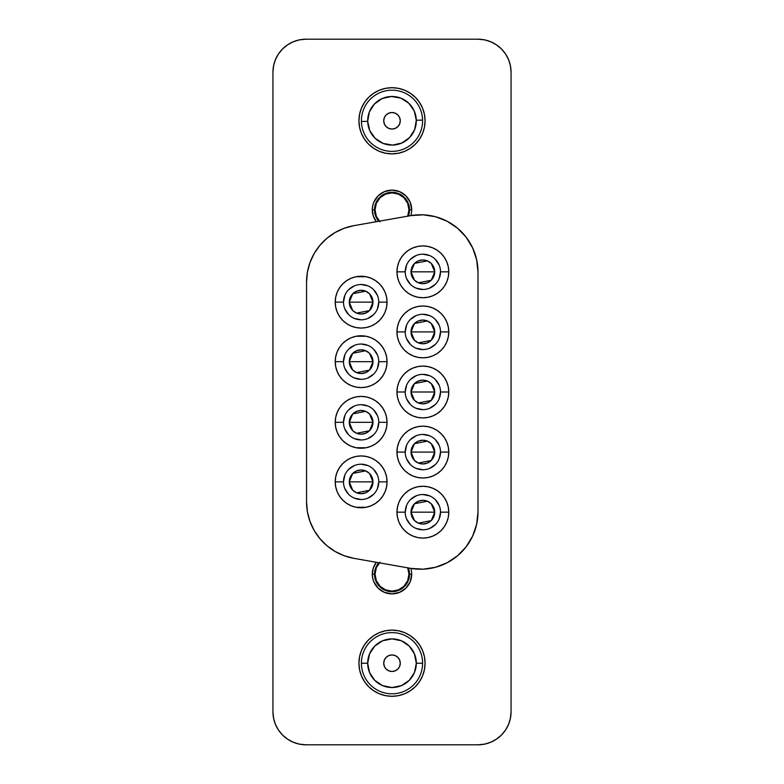 <?xml version="1.0" encoding="UTF-8"?>
<svg xmlns="http://www.w3.org/2000/svg" width="784" height="784" viewBox="0 0 784 784"><rect width="100%" height="100%" fill="white"/><g stroke="black" fill="none" stroke-linecap="round" stroke-linejoin="round"><path stroke-width="1.18" d="M409.503 209.808A17.503 17.503 0 0 1 408.346 216.061A17.503 17.503 0 0 0 409.503 209.808L411.698 209.808A19.698 19.698 0 0 1 410.816 215.629A19.698 19.698 0 0 0 411.698 209.808L410.199 202.272L405.926 195.882L399.536 191.619L392 190.12L384.464 191.619L378.074 195.882L373.801 202.272L372.684 205.967L372.302 209.808L374.497 209.808A17.503 17.503 0 0 0 378.77 221.274A17.503 17.503 0 0 1 374.497 209.808L372.302 209.808L373.331 216.09L376.3 221.715A19.698 19.698 0 0 1 392 190.12A19.698 19.698 0 0 1 411.698 209.808L409.503 209.808A17.503 17.503 0 0 0 392 192.305A17.503 17.503 0 0 0 374.497 209.808A17.503 17.503 0 0 1 392 192.305A17.503 17.503 0 0 1 409.503 209.808M410.816 568.371A19.698 19.698 0 0 1 411.698 574.192L409.503 574.192A17.503 17.503 0 0 1 392 591.695A17.503 17.503 0 0 1 374.497 574.192A17.503 17.503 0 0 0 392 591.695A17.503 17.503 0 0 0 409.503 574.192L411.698 574.192A19.698 19.698 0 0 1 392 593.88A19.698 19.698 0 0 1 372.302 574.192L374.497 574.192L372.302 574.192L372.684 578.033L373.801 581.728L378.074 588.118L384.464 592.381L392 593.88L399.536 592.381L405.926 588.118L410.199 581.728L411.698 574.192A19.698 19.698 0 0 0 410.816 568.371A57.33 57.33 0 0 0 477.995 511.893A57.33 57.33 0 0 1 410.708 568.361L423.164 569.174L435.502 567.273L447.135 562.745L457.513 555.817L466.147 546.801L472.625 536.129L476.633 524.31L477.995 511.893L477.995 272.107L476.633 259.69L475.378 254.967M343.49 481.856A17.64 17.64 0 0 0 361.13 499.496A17.64 17.64 0 0 0 378.77 481.856L387.041 481.856A25.911 25.911 0 0 1 361.13 507.767A25.911 25.911 0 0 1 335.219 481.856L343.49 481.856A17.64 17.64 0 0 1 361.13 464.216A17.64 17.64 0 0 1 378.77 481.856A17.64 17.64 0 0 1 361.13 499.496A17.64 17.64 0 0 1 343.49 481.856L335.219 481.856L335.719 476.799L337.189 471.939L339.59 467.46L342.814 463.53L346.734 460.316L351.212 457.915L356.073 456.445L361.13 455.945L366.187 456.445L371.048 457.915L375.526 460.316L379.446 463.53L382.67 467.46L385.071 471.939L386.541 476.799L387.041 481.856L386.541 486.913L385.071 491.764L382.67 496.252L379.446 500.172L375.526 503.397L371.048 505.788L366.187 507.268L356.073 507.268L351.212 505.788L346.734 503.397L342.814 500.172L339.59 496.252L337.189 491.764L335.719 486.913L335.219 481.856A25.911 25.911 0 0 1 361.13 455.945A25.911 25.911 0 0 1 387.041 481.856L378.77 481.856A17.64 17.64 0 0 0 361.13 464.216A17.64 17.64 0 0 0 343.49 481.856L344.833 475.104M343.49 422.321A17.64 17.64 0 0 0 361.13 439.961A17.64 17.64 0 0 0 378.77 422.321L387.041 422.321A25.911 25.911 0 0 1 361.13 448.232A25.911 25.911 0 0 1 335.219 422.321L343.49 422.321A17.64 17.64 0 0 1 361.13 404.681A17.64 17.64 0 0 1 378.77 422.321A17.64 17.64 0 0 1 361.13 439.961A17.64 17.64 0 0 1 343.49 422.321L335.219 422.321L335.719 417.264L337.189 412.404L339.59 407.925L342.814 403.995L346.734 400.781L351.212 398.38L356.073 396.91L361.13 396.41L366.187 396.91L371.048 398.38L375.526 400.781L379.446 403.995L382.67 407.925L385.071 412.404L386.541 417.264L387.041 422.321L386.541 427.378L385.071 432.229L382.67 436.717L379.446 440.637L375.526 443.862L371.048 446.253L366.187 447.733L356.073 447.733L351.212 446.253L346.734 443.862L342.814 440.637L339.59 436.717L337.189 432.229L335.719 427.378L335.219 422.321A25.911 25.911 0 0 1 361.13 396.41A25.911 25.911 0 0 1 387.041 422.321L378.77 422.321A17.64 17.64 0 0 0 361.13 404.681A17.64 17.64 0 0 0 343.49 422.321L344.833 415.569M405.23 512.168A17.64 17.64 0 0 0 422.87 529.808A17.64 17.64 0 0 0 440.51 512.168L448.781 512.168A25.911 25.911 0 0 1 422.87 538.079A25.911 25.911 0 0 1 396.959 512.168L405.23 512.168A17.64 17.64 0 0 1 422.87 494.528A17.64 17.64 0 0 1 440.51 512.168A17.64 17.64 0 0 1 422.87 529.808A17.64 17.64 0 0 1 405.23 512.168L396.959 512.168A25.911 25.911 0 0 1 422.87 486.266A25.911 25.911 0 0 1 448.781 512.168L440.51 512.168A17.64 17.64 0 0 0 422.87 494.528A17.64 17.64 0 0 0 405.23 512.168L406.573 505.425M405.23 452.084A17.64 17.64 0 0 0 422.87 469.724A17.64 17.64 0 0 0 440.51 452.084L448.781 452.084A25.911 25.911 0 0 1 422.87 477.995A25.911 25.911 0 0 1 396.959 452.084L405.23 452.084A17.64 17.64 0 0 1 422.87 434.444A17.64 17.64 0 0 1 440.51 452.084A17.64 17.64 0 0 1 422.87 469.724A17.64 17.64 0 0 1 405.23 452.084L396.959 452.084L397.459 447.027L398.929 442.176L401.33 437.688L404.554 433.768L408.474 430.543L412.952 428.152L417.813 426.672L422.87 426.173L427.927 426.672L432.788 428.152L437.266 430.543L441.186 433.768L444.41 437.688L446.811 442.176L448.281 447.027L448.781 452.084L448.281 457.141L446.811 462.001L444.41 466.48L441.186 470.41L437.266 473.624L432.788 476.025L427.927 477.495L422.87 477.995L417.813 477.495L412.952 476.025L408.474 473.624L404.554 470.41L401.33 466.48L398.929 462.001L397.459 457.141L396.959 452.084A25.911 25.911 0 0 1 422.87 426.173A25.911 25.911 0 0 1 448.781 452.084L440.51 452.084A17.64 17.64 0 0 0 422.87 434.444A17.64 17.64 0 0 0 405.23 452.084L406.573 445.332M405.23 331.916A17.64 17.64 0 0 0 422.87 349.556A17.64 17.64 0 0 0 440.51 331.916L448.781 331.916A25.911 25.911 0 0 1 422.87 357.818A25.911 25.911 0 0 1 396.959 331.916L405.23 331.916A17.64 17.64 0 0 1 422.87 314.276A17.64 17.64 0 0 1 440.51 331.916A17.64 17.64 0 0 1 422.87 349.556A17.64 17.64 0 0 1 405.23 331.916L396.959 331.916L397.459 326.859L398.929 321.999L401.33 317.52L404.554 313.59L408.474 310.376L412.952 307.975L417.813 306.505L422.87 306.005L427.927 306.505L432.788 307.975L437.266 310.376L441.186 313.59L444.41 317.52L446.811 321.999L448.281 326.859L448.781 331.916L448.281 336.973L446.811 341.824L444.41 346.312L441.186 350.232L437.266 353.457L432.788 355.848L427.927 357.328L422.87 357.827L417.813 357.328L412.952 355.848L408.474 353.457L404.554 350.232L401.33 346.312L398.929 341.824L397.459 336.973L396.959 331.916A25.911 25.911 0 0 1 422.87 306.005A25.911 25.911 0 0 1 448.781 331.916L440.51 331.916A17.64 17.64 0 0 0 422.87 314.276A17.64 17.64 0 0 0 405.23 331.916L406.573 325.164M405.23 271.832A17.64 17.64 0 0 0 422.87 289.472A17.64 17.64 0 0 0 440.51 271.832L448.781 271.832A25.911 25.911 0 0 1 422.87 297.734A25.911 25.911 0 0 1 396.959 271.832L405.23 271.832A17.64 17.64 0 0 1 422.87 254.192A17.64 17.64 0 0 1 440.51 271.832A17.64 17.64 0 0 1 422.87 289.472A17.64 17.64 0 0 1 405.23 271.832L396.959 271.832A25.911 25.911 0 0 1 422.87 245.921A25.911 25.911 0 0 1 448.781 271.832L440.51 271.832A17.64 17.64 0 0 0 422.87 254.192A17.64 17.64 0 0 0 405.23 271.832L406.573 265.08M343.49 361.679A17.64 17.64 0 0 0 361.13 379.319A17.64 17.64 0 0 0 378.77 361.679L387.041 361.679A25.911 25.911 0 0 1 361.13 387.59A25.911 25.911 0 0 1 335.219 361.679L343.49 361.679A17.64 17.64 0 0 1 361.13 344.039A17.64 17.64 0 0 1 378.77 361.679A17.64 17.64 0 0 1 361.13 379.319A17.64 17.64 0 0 1 343.49 361.679L335.219 361.679L335.719 356.622L337.189 351.771L339.59 347.283L342.814 343.363L346.734 340.138L351.212 337.747L356.073 336.267L366.187 336.267L371.048 337.747L375.526 340.138L379.446 343.363L382.67 347.283L385.071 351.771L386.541 356.622L387.041 361.679L386.541 366.736L385.071 371.596L382.67 376.075L379.446 380.005L375.526 383.219L371.048 385.62L366.187 387.09L361.13 387.59L356.073 387.09L351.212 385.62L346.734 383.219L342.814 380.005L339.59 376.075L337.189 371.596L335.719 366.736L335.219 361.679A25.911 25.911 0 0 1 361.13 335.777A25.911 25.911 0 0 1 387.041 361.679L378.77 361.679A17.64 17.64 0 0 0 361.13 344.039A17.64 17.64 0 0 0 343.49 361.679L344.833 354.927M343.49 302.144A17.64 17.64 0 0 0 361.13 319.784A17.64 17.64 0 0 0 378.77 302.144L387.041 302.144A25.911 25.911 0 0 1 361.13 328.055A25.911 25.911 0 0 1 335.219 302.144L343.49 302.144A17.64 17.64 0 0 1 361.13 284.504A17.64 17.64 0 0 1 378.77 302.144A17.64 17.64 0 0 1 361.13 319.784A17.64 17.64 0 0 1 343.49 302.144L335.219 302.144L335.719 297.087L337.189 292.236L339.59 287.748L342.814 283.828L346.734 280.603L351.212 278.212L356.073 276.732L366.187 276.732L371.048 278.212L375.526 280.603L379.446 283.828L382.67 287.748L385.071 292.236L386.541 297.087L387.041 302.144L386.541 307.201L385.071 312.061L382.67 316.54L379.446 320.47L375.526 323.684L371.048 326.085L366.187 327.555L361.13 328.055L356.073 327.555L351.212 326.085L346.734 323.684L342.814 320.47L339.59 316.54L337.189 312.061L335.719 307.201L335.219 302.144A25.911 25.911 0 0 1 361.13 276.242A25.911 25.911 0 0 1 387.041 302.144L378.77 302.144A17.64 17.64 0 0 0 361.13 284.504A17.64 17.64 0 0 0 343.49 302.144L344.833 295.392M405.23 392A17.64 17.64 0 0 0 422.87 409.64A17.64 17.64 0 0 0 440.51 392L448.781 392A25.911 25.911 0 0 1 422.87 417.911A25.911 25.911 0 0 1 396.959 392L405.23 392A17.64 17.64 0 0 1 422.87 374.36A17.64 17.64 0 0 1 440.51 392A17.64 17.64 0 0 1 422.87 409.64A17.64 17.64 0 0 1 405.23 392L396.959 392L397.459 386.943L398.929 382.082L401.33 377.604L404.554 373.684L408.474 370.46L412.952 368.059L417.813 366.589L422.87 366.089L427.927 366.589L432.788 368.059L437.266 370.46L441.186 373.684L444.41 377.604L446.811 382.082L448.281 386.943L448.781 392L448.281 397.057L446.811 401.918L444.41 406.396L441.186 410.316L437.266 413.54L432.788 415.941L427.927 417.411L422.87 417.911L417.813 417.411L412.952 415.941L408.474 413.54L404.554 410.316L401.33 406.396L398.929 401.918L397.459 397.057L396.959 392A25.911 25.911 0 0 1 422.87 366.089A25.911 25.911 0 0 1 448.781 392L440.51 392A17.64 17.64 0 0 0 422.87 374.36A17.64 17.64 0 0 0 405.23 392L406.573 385.248M425.075 120.785A33.075 33.075 0 0 1 392 153.86A33.075 33.075 0 0 1 358.925 120.785A33.075 33.075 0 0 1 392 87.71A33.075 33.075 0 0 1 425.075 120.785L424.438 114.337L422.556 108.123L419.499 102.41L415.383 97.402L410.375 93.286L404.662 90.229L398.448 88.347L392 87.71L385.552 88.347L379.338 90.229L373.625 93.286L368.617 97.402L364.501 102.41L361.444 108.123L359.562 114.337L358.925 120.785L359.562 127.233L361.444 133.447L364.501 139.16L368.617 144.168L373.625 148.284L379.338 151.341L385.552 153.223L392 153.86L398.448 153.223L404.662 151.341L410.375 148.284L415.383 144.168L419.499 139.16L422.556 133.447L424.438 127.233L425.075 120.785M425.075 663.215A33.075 33.075 0 0 1 392 696.29A33.075 33.075 0 0 1 358.925 663.215A33.075 33.075 0 0 1 392 630.14A33.075 33.075 0 0 1 425.075 663.215L424.438 656.767L422.556 650.553L419.499 644.84L415.383 639.832L410.375 635.716L404.662 632.659L398.448 630.777L392 630.14L385.552 630.777L379.338 632.659L373.625 635.716L368.617 639.832L364.501 644.84L361.444 650.553L359.562 656.767L358.925 663.215L359.562 669.663L361.444 675.877L364.501 681.59L368.617 686.598L373.625 690.714L379.338 693.771L385.552 695.653L392 696.29L398.448 695.653L404.662 693.771L410.375 690.714L415.383 686.598L419.499 681.59L422.556 675.877L424.438 669.663L425.075 663.215M511.07 72.275L511.07 711.725L510.433 718.173L508.551 724.387L505.494 730.1L501.378 735.108L496.37 739.224L490.657 742.281L484.443 744.163L477.995 744.8L306.005 744.8L299.557 744.163L293.343 742.281L287.63 739.224L282.622 735.108L278.506 730.1L275.449 724.387L273.567 718.173L272.93 711.725L272.93 72.275L273.567 65.827L275.449 59.613L278.506 53.9L282.622 48.892L287.63 44.776L293.343 41.719L299.557 39.837L306.005 39.2L477.995 39.2L484.443 39.837L490.657 41.719L496.37 44.776L501.378 48.892L505.494 53.9L508.551 59.613L510.433 65.827L511.07 72.275A33.075 33.075 0 0 0 477.995 39.2L484.443 39.837L477.995 39.2L306.005 39.2A33.075 33.075 0 0 0 272.93 72.275L272.93 711.725A33.075 33.075 0 0 0 306.005 744.8L299.557 744.163L306.005 744.8L477.995 744.8A33.075 33.075 0 0 0 511.07 711.725L511.07 72.275M307.426 511.844L310.013 521.497L314.237 530.552L319.97 538.735L327.036 545.801L335.219 551.534L344.274 555.758L353.927 558.345A57.33 57.33 0 0 1 306.554 501.887L307.426 511.844L310.013 521.497M376.3 562.285L373.331 567.91L372.302 574.192A19.698 19.698 0 0 1 376.3 562.285M475.378 529.033L476.633 524.31M490.657 41.719L496.37 44.776L490.657 41.719L496.37 44.776L501.378 48.892M508.551 59.613L510.433 65.827M510.433 718.173L508.551 724.387L510.433 718.173L508.551 724.387L505.494 730.1L501.378 735.108L496.37 739.224L490.657 742.281L484.443 744.163M293.343 742.281L287.63 739.224L293.343 742.281L287.63 739.224L282.622 735.108M275.449 724.387L273.567 718.173M273.567 65.827L275.449 59.613L273.567 65.827L275.449 59.613L278.506 53.9L282.622 48.892L287.63 44.776L293.343 41.719L299.557 39.837M476.633 259.69L472.625 247.871L466.147 237.199L457.513 228.183L447.135 221.255L435.502 216.727L423.164 214.826L410.708 215.639A57.33 57.33 0 0 1 477.995 272.107L477.995 511.893M410.708 215.639L353.927 225.655L344.274 228.242L335.219 232.466L327.036 238.199L319.97 245.265L314.237 253.448L310.013 262.503L307.426 272.156L306.554 282.113A57.33 57.33 0 0 1 353.927 225.655L410.708 215.639M306.554 282.113L306.554 501.887L306.554 282.113M353.927 558.345L410.708 568.361L353.927 558.345M448.781 512.177L448.281 517.224L446.811 522.085L444.41 526.564L441.186 530.494L437.266 533.718L432.788 536.109L427.927 537.579L422.87 538.079L417.813 537.579L412.952 536.109L408.474 533.718L404.554 530.494L401.33 526.564L398.929 522.085L397.459 517.224L396.959 512.177L397.459 507.121L398.929 502.26L401.33 497.781L404.554 493.851L408.474 490.627L412.952 488.236L417.813 486.766L422.87 486.266L427.927 486.766L432.788 488.236L437.266 490.627L441.186 493.851L444.41 497.781L446.811 502.26L448.281 507.121L448.781 512.177M448.781 271.823L448.281 276.879L446.811 281.74L444.41 286.219L441.186 290.149L437.266 293.373L432.788 295.764L427.927 297.234L422.87 297.734L417.813 297.234L412.952 295.764L408.474 293.373L404.554 290.149L401.33 286.219L398.929 281.74L397.459 276.879L396.959 271.823L397.459 266.776L398.929 261.915L401.33 257.436L404.554 253.506L408.474 250.282L412.952 247.891L417.813 246.421L422.87 245.921L427.927 246.421L432.788 247.891L437.266 250.282L441.186 253.506L444.41 257.436L446.811 261.915L448.281 266.776L448.781 271.823M439.167 385.248L435.345 379.525M429.622 375.703L422.87 374.36M416.118 375.703L410.395 379.525M406.573 398.752L410.395 404.475M416.118 408.297L422.87 409.64M429.622 408.297L435.345 404.475M439.167 398.752L440.51 392M377.427 295.392L373.605 289.668M367.882 285.846L361.13 284.504M354.378 285.846L348.655 289.668M344.833 308.896L348.655 314.619M354.378 318.441L361.13 319.784M367.882 318.441L373.605 314.619M377.427 308.896L378.77 302.144M377.427 354.927L373.605 349.203M367.882 345.381L361.13 344.039M354.378 345.381L348.655 349.203M344.833 368.431L348.655 374.154M354.378 377.976L361.13 379.319M367.882 377.976L373.605 374.154M377.427 368.431L378.77 361.679M439.167 265.08L435.345 259.357M429.622 255.535L422.87 254.183M416.118 255.535L410.395 259.357M406.573 278.575L410.395 284.298M416.118 288.12L422.87 289.472M429.622 288.12L435.345 284.298M439.167 278.575L440.51 271.832M439.167 325.164L435.345 319.441M429.622 315.619L422.87 314.276M416.118 315.619L410.395 319.441M406.573 338.668L410.395 344.392M416.118 348.214L422.87 349.556M429.622 348.214L435.345 344.392M439.167 338.668L440.51 331.916M439.167 445.332L435.345 439.608M429.622 435.786L422.87 434.444M416.118 435.786L410.395 439.608M406.573 458.836L410.395 464.559M416.118 468.381L422.87 469.724M429.622 468.381L435.345 464.559M439.167 458.836L440.51 452.084M439.167 505.425L435.345 499.702M429.622 495.88L422.87 494.528M416.118 495.88L410.395 499.702M406.573 518.92L410.395 524.643M416.118 528.465L422.87 529.817M429.622 528.465L435.345 524.643M439.167 518.92L440.51 512.168M377.427 415.569L373.605 409.846M367.882 406.024L361.13 404.681M354.378 406.024L348.655 409.846M344.833 429.073L348.655 434.797M354.378 438.619L361.13 439.961M367.882 438.619L373.605 434.797M377.427 429.073L378.77 422.321M377.427 475.104L373.605 469.381M367.882 465.559L361.13 464.216M354.378 465.559L348.655 469.381M344.833 488.608L348.655 494.332M354.378 498.154L361.13 499.496M367.882 498.154L373.605 494.332M377.427 488.608L378.77 481.856M409.503 574.192A17.503 17.503 0 0 0 408.346 567.939A17.503 17.503 0 0 1 409.503 574.192M378.77 562.726A17.503 17.503 0 0 0 374.497 574.192A17.503 17.503 0 0 1 378.77 562.726M275.449 59.613L278.506 53.9L282.622 48.892L287.63 44.776L293.343 41.719L287.63 44.776L282.622 48.892L278.506 53.9L275.449 59.613M508.551 724.387L505.494 730.1L508.551 724.387M501.378 735.108L496.37 739.224L490.657 742.281L496.37 739.224L501.378 735.108M306.005 744.8L299.557 744.163M477.995 39.2L484.443 39.837M380.005 562.197L376.33 567.694L375.036 574.192L376.33 580.679L380.005 586.187L385.512 589.862L392 591.156L392 591.695L392 591.156A16.964 16.964 0 0 1 379.397 562.834M407.729 567.832A16.964 16.964 0 0 1 392 591.156L398.488 589.862L403.995 586.187L407.67 580.679L408.964 574.192L407.67 567.694M379.397 221.166A16.964 16.964 0 0 1 392 192.844L392 192.305L392 192.844L385.512 194.138L380.005 197.813L376.33 203.321L375.036 209.808L376.33 216.306L380.005 221.803M407.67 216.306L408.964 209.808L407.67 203.321L403.995 197.813L398.488 194.138L392 192.844A16.964 16.964 0 0 1 407.729 216.168M422.586 120.099L416.304 120.236A24.314 24.314 0 0 1 392.549 145.089A24.314 24.314 0 0 1 367.696 121.334L361.414 121.471A30.596 30.596 0 0 0 392.686 151.371A30.596 30.596 0 0 0 422.586 120.099A30.596 30.596 0 0 1 392.686 151.371A30.596 30.596 0 0 1 361.414 121.471A30.596 30.596 0 0 1 391.314 90.199A30.596 30.596 0 0 1 422.586 120.099A30.596 30.596 0 0 0 391.314 90.199A30.596 30.596 0 0 0 361.414 121.471L367.696 121.334A24.314 24.314 0 0 1 391.451 96.481A24.314 24.314 0 0 1 416.304 120.236L422.586 120.099M383.729 120.971A8.271 8.271 0 0 1 391.814 112.514A8.271 8.271 0 0 1 400.271 120.599A8.271 8.271 0 0 1 392.186 129.056A8.271 8.271 0 0 1 383.729 120.971L384.287 117.796L386.022 115.072L388.668 113.219L391.814 112.514L394.989 113.072L397.713 114.807L399.566 117.453L400.271 120.599L399.713 123.774L397.978 126.498L395.332 128.351L392.186 129.056L389.011 128.498L386.287 126.763L384.434 124.117L383.729 120.971M416.304 120.236L414.246 110.975L408.797 103.214L400.791 98.118L391.451 96.481L382.19 98.539L374.429 103.988L369.333 111.994L367.696 121.334L369.754 130.595L375.203 138.356L383.209 143.452L392.549 145.089L401.81 143.031L409.571 137.582L414.667 129.576L416.304 120.236M361.404 663.215L367.686 663.215A24.314 24.314 0 0 1 392 638.901A24.314 24.314 0 0 1 416.314 663.215L422.596 663.215A30.596 30.596 0 0 0 392 632.619A30.596 30.596 0 0 0 361.404 663.215A30.596 30.596 0 0 1 392 632.619A30.596 30.596 0 0 1 422.596 663.215A30.596 30.596 0 0 1 392 693.811A30.596 30.596 0 0 1 361.404 663.215A30.596 30.596 0 0 0 392 693.811A30.596 30.596 0 0 0 422.596 663.215L416.314 663.215A24.314 24.314 0 0 1 392 687.529A24.314 24.314 0 0 1 367.686 663.215L361.404 663.215M400.271 663.215A8.271 8.271 0 0 1 392 671.486A8.271 8.271 0 0 1 383.729 663.215A8.271 8.271 0 0 1 392 654.944A8.271 8.271 0 0 1 400.271 663.215L399.644 666.38L397.851 669.066L395.165 670.859L392 671.486L388.835 670.859L386.149 669.066L384.356 666.38L383.729 663.215L384.356 660.05L386.149 657.364L388.835 655.571L392 654.944L395.165 655.571L397.851 657.364L399.644 660.05L400.271 663.215M367.686 663.215L369.538 672.515L374.811 680.404L382.7 685.677L392 687.529L401.3 685.677L409.189 680.404L414.462 672.515L416.314 663.215L414.462 653.915L409.189 646.026L401.3 640.753L392 638.901L382.7 640.753L374.811 646.026L369.538 653.915L367.686 663.215M414.432 400.33L411.022 392L434.718 392L431.308 400.33M431.2 400.438L418.372 402.966M418.333 402.947L422.87 403.848L427.407 402.947L431.249 400.379L433.817 396.537L434.718 392A11.848 11.848 0 0 1 422.87 403.848A11.848 11.848 0 0 1 411.022 392L411.923 396.537L414.491 400.379L418.333 402.947L414.54 400.438M431.308 383.67L434.718 392L433.817 387.463L431.249 383.621L427.407 381.053L422.87 380.152L418.333 381.053L414.491 383.621L411.923 387.463L411.022 392A11.848 11.848 0 0 1 422.87 380.152A11.848 11.848 0 0 1 434.718 392L411.022 392L414.432 383.67M414.54 383.562L427.368 381.034M427.447 381.063L431.2 383.562M352.692 310.474L349.282 302.144L372.978 302.144L369.568 310.474M369.46 310.582L356.632 313.11M356.553 313.081L352.8 310.582M369.568 293.824L372.978 302.144A11.848 11.848 0 0 1 361.13 314.002A11.848 11.848 0 0 1 349.282 302.144L350.183 306.681L352.751 310.523L356.593 313.1L361.13 314.002L365.667 313.1L369.509 310.523L372.077 306.681L372.978 302.144L372.077 297.606L369.509 293.765L365.667 291.197L361.13 290.296L356.593 291.197L352.751 293.765L350.183 297.606L349.282 302.144A11.848 11.848 0 0 1 361.13 290.296A11.848 11.848 0 0 1 372.978 302.144L349.282 302.144L352.692 293.824M352.8 293.716L365.628 291.178M365.707 291.207L369.46 293.716M352.692 370.009L349.282 361.679L372.978 361.679L369.568 370.009M369.46 370.117L356.632 372.645M356.553 372.616L352.8 370.117M369.568 353.359L372.978 361.679A11.848 11.848 0 0 1 361.13 373.537A11.848 11.848 0 0 1 349.282 361.679L350.183 366.216L352.751 370.058L356.593 372.635L361.13 373.537L365.667 372.635L369.509 370.058L372.077 366.216L372.978 361.679L372.077 357.141L369.509 353.3L365.667 350.732L361.13 349.831L356.593 350.732L352.751 353.3L350.183 357.141L349.282 361.679A11.848 11.848 0 0 1 361.13 349.831A11.848 11.848 0 0 1 372.978 361.679L349.282 361.679L352.692 353.359M352.8 353.251L365.628 350.713M365.707 350.742L369.46 353.251M414.432 280.153L411.022 271.832L434.718 271.832L431.308 280.153M431.2 280.26L418.372 282.789M418.333 282.779L422.87 283.681L427.407 282.779L431.249 280.211L433.817 276.36L434.718 271.832A11.848 11.848 0 0 1 422.87 283.681A11.848 11.848 0 0 1 411.022 271.832L411.923 276.36L414.491 280.211L418.333 282.779L414.54 280.26M431.308 263.502L434.718 271.832L433.817 267.295L431.249 263.444L427.407 260.876L422.87 259.974L418.333 260.876L414.491 263.444L411.923 267.295L411.022 271.832A11.848 11.848 0 0 1 422.87 259.974A11.848 11.848 0 0 1 434.718 271.832L411.022 271.832L414.432 263.502M414.54 263.395L427.368 260.866M427.447 260.896L431.2 263.395M414.432 340.236L411.022 331.916L434.718 331.916L431.308 340.236M431.2 340.344L418.372 342.882M418.333 342.863L422.87 343.764L427.407 342.863L431.249 340.295L433.817 336.454L434.718 331.916A11.848 11.848 0 0 1 422.87 343.764A11.848 11.848 0 0 1 411.022 331.916L411.923 336.454L414.491 340.295L418.333 342.863L414.54 340.344M431.308 323.586L434.718 331.916L433.817 327.379L431.249 323.537L427.407 320.96L422.87 320.058L418.333 320.96L414.491 323.537L411.923 327.379L411.022 331.916A11.848 11.848 0 0 1 422.87 320.058A11.848 11.848 0 0 1 434.718 331.916L411.022 331.916L414.432 323.586M414.54 323.478L427.368 320.95M427.447 320.979L431.2 323.478M414.432 460.414L411.022 452.084L434.718 452.084L431.308 460.414M431.2 460.522L418.372 463.05M418.293 463.021L414.54 460.522M431.308 443.764L434.718 452.084A11.848 11.848 0 0 1 422.87 463.942A11.848 11.848 0 0 1 411.022 452.084L411.923 456.621L414.491 460.463L418.333 463.04L422.87 463.942L427.407 463.04L431.249 460.463L433.817 456.621L434.718 452.084L433.817 447.546L431.249 443.705L427.407 441.137L422.87 440.236L418.333 441.137L414.491 443.705L411.923 447.546L411.022 452.084A11.848 11.848 0 0 1 422.87 440.236A11.848 11.848 0 0 1 434.718 452.084L411.022 452.084L414.432 443.764M414.54 443.656L427.368 441.118M427.447 441.147L431.2 443.656M414.432 520.498L411.022 512.177L422.87 512.168L434.718 512.177L431.308 520.498M431.2 520.605L418.372 523.134M418.333 523.124L422.87 524.026L427.407 523.124L431.249 520.556L433.817 516.705L434.718 512.168A11.848 11.848 0 0 1 422.87 524.026A11.848 11.848 0 0 1 411.022 512.168L411.923 516.705L414.491 520.556L418.333 523.124L414.54 520.605M431.308 503.847L434.718 512.168L433.817 507.64L431.249 503.789L427.407 501.221L422.87 500.319L418.333 501.221L414.491 503.789L411.923 507.64L411.022 512.168A11.848 11.848 0 0 1 422.87 500.319A11.848 11.848 0 0 1 434.718 512.168L411.022 512.177L414.432 503.847M414.54 503.74L427.368 501.211M427.447 501.241L431.2 503.74M352.692 430.641L349.282 422.321L372.978 422.321L369.568 430.641M369.46 430.749L356.632 433.287M356.593 433.268L361.13 434.169L365.667 433.268L369.509 430.7L372.077 426.859L372.978 422.321A11.848 11.848 0 0 1 361.13 434.169A11.848 11.848 0 0 1 349.282 422.321L350.183 426.859L352.751 430.7L356.593 433.268L352.8 430.749M369.568 413.991L372.978 422.321L372.077 417.784L369.509 413.942L365.667 411.365L361.13 410.463L356.593 411.365L352.751 413.942L350.183 417.784L349.282 422.321A11.848 11.848 0 0 1 361.13 410.463A11.848 11.848 0 0 1 372.978 422.321L349.282 422.321L352.692 413.991M352.8 413.883L365.628 411.355M365.707 411.384L369.46 413.883M352.692 490.176L349.282 481.856L372.978 481.856L369.568 490.176M369.46 490.284L356.632 492.822M356.593 492.803L361.13 493.704L365.667 492.803L369.509 490.235L372.077 486.394L372.978 481.856A11.848 11.848 0 0 1 361.13 493.704A11.848 11.848 0 0 1 349.282 481.856L350.183 486.394L352.751 490.235L356.593 492.803L352.8 490.284M369.568 473.526L372.978 481.856L372.077 477.319L369.509 473.477L365.667 470.9L361.13 469.998L356.593 470.9L352.751 473.477L350.183 477.319L349.282 481.856A11.848 11.848 0 0 1 361.13 469.998A11.848 11.848 0 0 1 372.978 481.856L349.282 481.856L352.692 473.526M352.8 473.418L365.628 470.89M365.707 470.919L369.46 473.418"/></g></svg>

